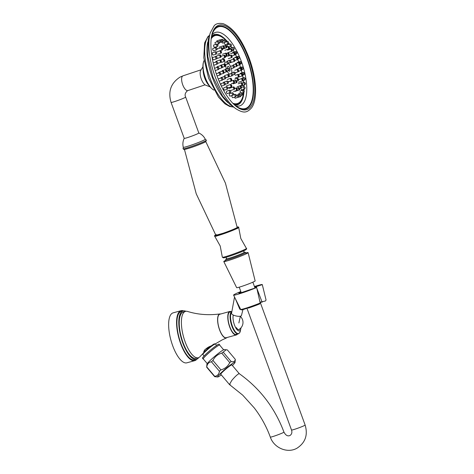 <?xml version="1.0" encoding="UTF-8"?>
<svg xmlns="http://www.w3.org/2000/svg" width="474" height="474" viewBox="0 0 474 474"><rect width="100%" height="100%" fill="white"/><g stroke="black" fill="none" stroke-linecap="round" stroke-linejoin="round"><path stroke-width="0.71" d="M237.415 334.111A12.176 4.396 -105.4 0 1 236.33 334.946A12.176 4.396 -105.4 0 1 230.103 328.032A12.176 4.396 -105.4 0 1 229.86 311.465A12.176 4.396 -105.4 0 1 231.223 311.631M236.33 334.946L226.27 337.719A12.176 4.396 -105.4 0 1 220.037 330.805A12.176 4.396 -105.4 0 1 219.8 314.244L229.86 311.465M231.881 311.465A11.66 4.207 -105.4 0 0 232.301 327.256A11.66 4.207 -105.4 0 0 238.268 333.88L236.194 334.448A11.66 4.207 -105.4 0 1 230.228 327.83A11.66 4.207 -105.4 0 1 229.997 311.969L231.887 311.448M240.958 327.836A9.119 3.294 -105.4 0 1 240.786 328.974A9.119 3.294 -105.4 0 1 234.766 325.745A9.119 3.294 -105.4 0 1 233.297 315.05M239.921 328.832A7.774 2.808 -105.4 0 1 239.074 329.626A7.774 2.808 -105.4 0 1 236.319 327.599M214.929 344.006A8.188 0.758 139.8 0 0 206.184 350.778A8.188 0.758 139.8 0 0 202.842 354.422L202.908 353.699A7.667 0.711 -40.2 0 1 206.036 350.286A7.667 0.711 -40.2 0 1 214.574 343.846M216.606 345.398L215.368 343.934A8.188 0.758 139.8 0 0 215.297 343.899A8.188 0.758 139.8 0 0 214.995 343.976M223.633 349.782L219.64 345.054A10.724 0.995 139.8 0 0 207.606 354.025A10.724 0.995 139.8 0 0 203.251 358.895L207.245 363.623M219.752 345.185A10.884 1.007 139.8 0 0 219.758 344.954L219.095 344.165A10.884 1.007 139.8 0 0 206.883 353.266A10.884 1.007 139.8 0 0 202.469 358.208L203.133 358.996A10.884 1.007 139.8 0 0 203.358 359.025M219.758 344.954A10.884 1.007 139.8 0 0 207.553 354.054A10.884 1.007 139.8 0 0 203.133 358.996M202.842 354.422A8.188 0.758 139.8 0 0 202.86 354.499L204.098 355.962M254.609 286.971A9.646 0.622 159.9 0 1 256.558 286.509L256.292 286.93A9.332 0.604 -20.1 0 0 254.728 287.297M250.651 289.81L250.924 289.389A9.646 0.622 159.9 0 1 243.903 291.919A9.646 0.622 159.9 0 1 240.982 291.96M260.19 302.228A9.61 0.622 159.9 0 1 261.974 301.796L265.487 300.96L266.056 300.001L262.294 284.625A15.287 0.989 159.9 0 0 262.294 284.607A15.287 0.989 159.9 0 0 254.449 286.539M256.896 288.5L261.974 301.796L262.454 301.956M256.529 287.552L256.292 286.93M242.925 309.688L241.462 315.5A5.078 1.623 -167.7 0 1 240.999 315.986A5.078 1.623 -167.7 0 1 235.27 315.773A5.078 1.623 -167.7 0 1 231.537 313.344L234.535 297.038M241.355 309.866L239.785 309.166L235.187 298.359M260.196 303.005A13.556 0.877 -20.1 0 1 247.706 307.602A13.556 0.877 -20.1 0 1 240.644 309.362L241.473 309.883L242.652 309.747L259.675 303.947L260.196 303.005L256.665 287.511A15.287 0.989 159.9 0 1 241.544 293.122A15.287 0.989 159.9 0 1 233.581 295.112A15.287 0.989 159.9 0 1 240.822 291.528M256.665 287.511L250.924 289.389M256.558 286.509L262.294 284.625M239.785 309.166A0.83 0.421 148.1 0 1 240.431 308.935M227.147 337.482A12.437 4.491 -105.4 0 1 226.637 337.855A12.437 4.491 -105.4 0 1 226.536 337.903A12.437 4.491 -105.4 0 1 218.911 327.884A12.437 4.491 -105.4 0 1 219.432 314.108A12.437 4.491 -105.4 0 1 219.936 313.948A12.437 4.491 -105.4 0 1 220.677 314.001M202.943 353.568L200.01 356.632A24.044 8.68 -105.4 0 1 198.879 357.514A24.044 8.68 -105.4 0 1 198.298 357.74A24.044 8.68 -105.4 0 1 183.776 337.684A24.044 8.68 -105.4 0 1 184.949 311.596A24.044 8.68 -105.4 0 1 185.524 311.377A24.044 8.68 -105.4 0 1 187.562 311.448C197.771 314.606 208.566 315.435 219.936 313.948M203.749 351.779L204.442 351.637M203.986 352.277L205.064 349.522L211.226 345.943M198.298 357.74L196.153 358.326A24.044 8.68 -105.4 0 1 181.631 338.276A24.044 8.68 -105.4 0 1 182.804 312.188A24.044 8.68 -105.4 0 1 183.379 311.969L185.524 311.377M198.695 357.597A25.104 9.065 -105.4 0 1 197.042 359.12A25.104 9.065 -105.4 0 1 196.437 359.351A25.104 9.065 -105.4 0 1 181.275 338.412A25.104 9.065 -105.4 0 1 182.496 311.175A25.104 9.065 -105.4 0 1 183.1 310.944A25.104 9.065 -105.4 0 1 185.932 311.294M196.437 359.351L194.577 359.867A25.104 9.065 -105.4 0 1 179.409 338.928A25.104 9.065 -105.4 0 1 180.63 311.691A25.104 9.065 -105.4 0 1 181.234 311.454L183.1 310.944M196.828 359.215A25.91 9.356 -105.4 0 1 195.407 360.4A25.91 9.356 -105.4 0 1 194.79 360.643A25.91 9.356 -105.4 0 1 179.136 339.029A25.91 9.356 -105.4 0 1 180.398 310.92A25.91 9.356 -105.4 0 1 181.021 310.683A25.91 9.356 -105.4 0 1 183.503 310.861M194.79 360.643L186.869 362.823A25.91 9.356 -105.4 0 1 171.215 341.215A25.91 9.356 -105.4 0 1 172.477 313.101A25.91 9.356 -105.4 0 1 173.099 312.864L181.021 310.683M184.22 138.355L171.067 102.42A7.774 0.504 -20.1 0 0 175.599 101.252A7.774 0.504 -20.1 0 0 185.127 97.49A7.774 0.504 -20.1 0 0 185.666 97.075L198.819 133.01A7.774 0.504 -20.1 0 1 188.753 137.187A7.774 0.504 -20.1 0 1 184.22 138.355A7.774 0.504 -20.1 0 1 184.226 138.319C182.84 141.193 182.531 144.179 183.29 147.278A11.714 0.758 -20.1 0 0 190.121 145.524A11.714 0.758 -20.1 0 0 205.283 139.232C203.867 136.37 201.699 134.29 198.79 132.987M210.065 86.866L205.402 85.053A8.259 3.3 -108.5 0 1 201.29 79.04A8.259 3.3 -108.5 0 1 200.591 70.656L202.89 66.834M234.12 104.535A36.119 14.445 71.5 0 0 236.467 104.244L237.545 103.883A36.119 14.445 71.5 0 0 243.731 92.466M227.087 41.463A36.119 14.445 71.5 0 0 214.657 35.372L213.573 35.734A36.119 14.445 71.5 0 0 211.523 36.913M237.705 59.363A37.049 14.818 71.5 0 1 238.748 62.041A36.119 14.445 71.5 0 0 237.693 59.38M236.597 56.839A36.119 14.445 71.5 0 0 235.382 54.261M234.233 52.022A36.119 14.445 71.5 0 0 233.078 49.942M231.762 47.761A36.119 14.445 71.5 0 0 230.82 46.322M229.315 44.206A36.119 14.445 71.5 0 0 228.492 43.14M214.657 35.372A36.119 14.445 71.5 0 0 211.315 37.973M233.315 103.812A36.119 14.445 71.5 0 0 237.545 103.883M243.885 90.546A36.119 14.445 71.5 0 0 243.938 89.219M243.932 86.612A36.119 14.445 71.5 0 0 243.867 85.136M243.672 82.583A36.119 14.445 71.5 0 0 243.417 80.408M243.043 77.914A36.119 14.445 71.5 0 0 242.641 75.722M242.007 72.789A36.119 14.445 71.5 0 0 241.396 70.371M240.561 67.427A36.119 14.445 71.5 0 0 239.72 64.814A37.049 14.818 71.5 0 1 240.573 67.427M236.876 106.934A43.531 17.408 71.5 0 0 238.73 108.013A43.531 17.408 71.5 0 0 247.558 59.214A43.531 17.408 71.5 0 0 213.116 31.361A43.531 17.408 71.5 0 0 212.281 33.34M213.069 31.456A43.365 17.342 -108.5 0 1 247.333 59.303A43.365 17.342 -108.5 0 1 238.635 107.959M233.054 103.569A43.01 17.2 71.5 0 0 244.365 108.753A43.01 17.2 71.5 0 0 247.256 59.351A43.01 17.2 71.5 0 0 217.175 27.379A43.01 17.2 71.5 0 0 211.25 38.317M226.347 70.531L226.323 71.124L225.974 70.733L225.997 70.14L226.347 70.531M225.719 70.869A1.244 0.498 -108.5 0 1 225.766 69.453A1.244 0.498 -108.5 0 1 226.602 70.395A1.244 0.498 -108.5 0 1 226.554 71.811A1.244 0.498 -108.5 0 1 225.719 70.869M228.64 75.532L228.616 76.118L228.267 75.727L228.29 75.141L228.64 75.532M228.006 75.864A1.244 0.498 -108.5 0 1 228.059 74.448A1.244 0.498 -108.5 0 1 228.895 75.396A1.244 0.498 -108.5 0 1 228.847 76.812A1.244 0.498 -108.5 0 1 228.006 75.864M231.371 79.348L231.348 79.94L230.998 79.543L231.022 78.957L231.371 79.348M230.737 79.685A1.244 0.498 -108.5 0 1 230.791 78.269A1.244 0.498 -108.5 0 1 231.626 79.211A1.244 0.498 -108.5 0 1 231.579 80.627A1.244 0.498 -108.5 0 1 230.737 79.685M234.126 81.404L234.103 81.996L233.753 81.599L233.777 81.013L234.126 81.404M233.492 81.735A1.244 0.498 -108.5 0 1 233.546 80.325A1.244 0.498 -108.5 0 1 234.381 81.267A1.244 0.498 -108.5 0 1 234.334 82.683A1.244 0.498 -108.5 0 1 233.492 81.735M236.485 81.386L236.467 81.972L236.135 80.989L236.485 81.386M235.856 81.718A1.244 0.498 -108.5 0 1 235.904 80.302A1.244 0.498 -108.5 0 1 236.745 81.244A1.244 0.498 -108.5 0 1 236.692 82.66A1.244 0.498 -108.5 0 1 235.856 81.718M238.09 79.294L238.072 79.881L237.741 78.903L238.09 79.294M237.462 79.626A1.244 0.498 -108.5 0 1 237.515 78.21A1.244 0.498 -108.5 0 1 238.351 79.158A1.244 0.498 -108.5 0 1 238.304 80.574A1.244 0.498 -108.5 0 1 237.462 79.626M238.7 75.449L238.677 76.041L238.327 75.644L238.351 75.058L238.7 75.449M238.072 75.787A1.244 0.498 -108.5 0 1 238.12 74.371A1.244 0.498 -108.5 0 1 238.955 75.313A1.244 0.498 -108.5 0 1 238.908 76.729A1.244 0.498 -108.5 0 1 238.072 75.787M238.215 70.436L238.191 71.029L237.841 70.632L237.865 70.045L238.215 70.436M237.587 70.774A1.244 0.498 -108.5 0 1 237.634 69.358A1.244 0.498 -108.5 0 1 238.475 70.3A1.244 0.498 -108.5 0 1 238.422 71.716A1.244 0.498 -108.5 0 1 237.587 70.774M236.71 65.021L236.692 65.608L236.36 64.624L236.71 65.021M236.082 65.353A1.244 0.498 -108.5 0 1 236.135 63.937A1.244 0.498 -108.5 0 1 236.97 64.885A1.244 0.498 -108.5 0 1 236.923 66.295A1.244 0.498 -108.5 0 1 236.082 65.353M234.423 60.02L234.399 60.613L234.049 60.222L234.073 59.629L234.423 60.02M233.789 60.358A1.244 0.498 -108.5 0 1 233.842 58.942A1.244 0.498 -108.5 0 1 234.677 59.884A1.244 0.498 -108.5 0 1 234.63 61.3A1.244 0.498 -108.5 0 1 233.789 60.358M231.691 56.205L231.668 56.797L231.318 56.4L231.342 55.814L231.691 56.205M231.057 56.542A1.244 0.498 -108.5 0 1 231.111 55.126A1.244 0.498 -108.5 0 1 231.946 56.068A1.244 0.498 -108.5 0 1 231.899 57.484A1.244 0.498 -108.5 0 1 231.057 56.542M228.93 54.149L228.912 54.741L228.563 54.344L228.581 53.758L228.93 54.149M228.302 54.486A1.244 0.498 -108.5 0 1 228.355 53.07A1.244 0.498 -108.5 0 1 229.191 54.012A1.244 0.498 -108.5 0 1 229.143 55.428A1.244 0.498 -108.5 0 1 228.302 54.486M226.572 54.166L226.548 54.759L226.199 54.368L226.222 53.775L226.572 54.166M225.944 54.504A1.244 0.498 -108.5 0 1 225.991 53.088A1.244 0.498 -108.5 0 1 226.833 54.03A1.244 0.498 -108.5 0 1 226.779 55.446A1.244 0.498 -108.5 0 1 225.944 54.504M224.966 56.258L224.943 56.85L224.593 56.459L224.617 55.867L224.966 56.258M224.338 56.596A1.244 0.498 -108.5 0 1 224.386 55.18A1.244 0.498 -108.5 0 1 225.227 56.122A1.244 0.498 -108.5 0 1 225.174 57.538A1.244 0.498 -108.5 0 1 224.338 56.596M224.356 60.103L224.338 60.696L223.989 60.299L224.006 59.712L224.356 60.103M223.728 60.441A1.244 0.498 -108.5 0 1 223.781 59.025A1.244 0.498 -108.5 0 1 224.617 59.967A1.244 0.498 -108.5 0 1 224.569 61.383A1.244 0.498 -108.5 0 1 223.728 60.441M224.842 65.116L224.824 65.708L224.475 65.311L224.492 64.725L224.842 65.116M224.214 65.453A1.244 0.498 -108.5 0 1 224.261 64.037A1.244 0.498 -108.5 0 1 225.103 64.979A1.244 0.498 -108.5 0 1 225.049 66.396A1.244 0.498 -108.5 0 1 224.214 65.453M223.657 71.983L223.639 72.569L223.307 71.586L223.657 71.983M223.029 72.315A1.244 0.498 -108.5 0 1 223.082 70.899A1.244 0.498 -108.5 0 1 223.918 71.841A1.244 0.498 -108.5 0 1 223.87 73.257A1.244 0.498 -108.5 0 1 223.029 72.315M225.808 77.274L225.458 76.883L225.44 77.469L225.79 77.866L225.808 77.274M228.847 76.812L225.861 77.807L225.553 78.577A1.244 0.498 -108.5 0 1 225.387 78.761A1.244 0.498 -108.5 0 1 224.552 77.819A1.244 0.498 -108.5 0 1 224.599 76.403A1.244 0.498 -108.5 0 1 224.848 76.456L225.565 76.901M228.438 81.889L228.095 81.498L228.071 82.091L228.421 82.482L228.438 81.889M228.492 82.405L228.184 83.193A1.244 0.498 -108.5 0 1 228.018 83.383A1.244 0.498 -108.5 0 1 227.182 82.44A1.244 0.498 -108.5 0 1 227.23 81.024A1.244 0.498 -108.5 0 1 227.479 81.072L228.195 81.522M231.371 85.516L231.353 86.108L231.004 85.711L231.022 85.124L231.371 85.516M230.743 85.853A1.244 0.498 -108.5 0 1 230.797 84.437A1.244 0.498 -108.5 0 1 231.632 85.379A1.244 0.498 -108.5 0 1 231.585 86.795A1.244 0.498 -108.5 0 1 230.743 85.853M234.233 87.963L234.209 88.549L233.883 87.566L234.233 87.963M233.599 88.294A1.244 0.498 -108.5 0 1 233.652 86.878A1.244 0.498 -108.5 0 1 234.488 87.826A1.244 0.498 -108.5 0 1 234.44 89.236A1.244 0.498 -108.5 0 1 233.599 88.294M236.911 89.029L236.893 89.616L236.562 88.632L236.911 89.029M236.283 89.361A1.244 0.498 -108.5 0 1 236.33 87.945A1.244 0.498 -108.5 0 1 237.172 88.893A1.244 0.498 -108.5 0 1 237.119 90.303A1.244 0.498 -108.5 0 1 236.283 89.361M239.234 88.644L239.21 89.236L238.86 88.839L238.884 88.253L239.234 88.644M238.6 88.982A1.244 0.498 -108.5 0 1 238.653 87.566A1.244 0.498 -108.5 0 1 239.489 88.508A1.244 0.498 -108.5 0 1 239.441 89.924A1.244 0.498 -108.5 0 1 238.6 88.982M241.035 86.837L241.011 87.423L240.662 87.032L240.685 86.446L241.035 86.837M240.401 87.169A1.244 0.498 -108.5 0 1 240.454 85.753A1.244 0.498 -108.5 0 1 241.29 86.701A1.244 0.498 -108.5 0 1 241.242 88.117A1.244 0.498 -108.5 0 1 240.401 87.169M242.19 83.726L242.173 84.319L241.823 83.922L241.841 83.335L242.19 83.726M241.562 84.064A1.244 0.498 -108.5 0 1 241.61 82.648A1.244 0.498 -108.5 0 1 242.451 83.59A1.244 0.498 -108.5 0 1 242.398 85.006A1.244 0.498 -108.5 0 1 241.562 84.064M242.629 79.531L242.611 80.118L242.279 79.134L242.629 79.531M242.001 79.863A1.244 0.498 -108.5 0 1 242.048 78.447A1.244 0.498 -108.5 0 1 242.889 79.389A1.244 0.498 -108.5 0 1 242.842 80.805A1.244 0.498 -108.5 0 1 242.001 79.863M242.321 74.531L242.297 75.117L241.971 74.134L242.321 74.531M241.687 74.862A1.244 0.498 -108.5 0 1 241.74 73.446A1.244 0.498 -108.5 0 1 242.575 74.388A1.244 0.498 -108.5 0 1 242.528 75.804A1.244 0.498 -108.5 0 1 241.687 74.862M241.278 69.068L241.254 69.654L240.928 68.671L241.278 69.068M240.65 69.4A1.244 0.498 -108.5 0 1 240.697 67.983A1.244 0.498 -108.5 0 1 241.539 68.926A1.244 0.498 -108.5 0 1 241.485 70.342A1.244 0.498 -108.5 0 1 240.65 69.4M239.577 63.51L239.56 64.103L239.228 63.119L239.577 63.51M238.949 63.848A1.244 0.498 -108.5 0 1 238.997 62.432A1.244 0.498 -108.5 0 1 239.838 63.374A1.244 0.498 -108.5 0 1 239.791 64.79A1.244 0.498 -108.5 0 1 238.949 63.848M237.338 58.249L237.314 58.835L236.964 58.444L236.988 57.858L237.338 58.249M236.71 58.58A1.244 0.498 -108.5 0 1 236.757 57.164A1.244 0.498 -108.5 0 1 237.598 58.112A1.244 0.498 -108.5 0 1 237.545 59.528A1.244 0.498 -108.5 0 1 236.71 58.58M234.707 53.633L234.683 54.22L234.357 53.236L234.707 53.633M234.079 53.965A1.244 0.498 -108.5 0 1 234.126 52.549A1.244 0.498 -108.5 0 1 234.968 53.491A1.244 0.498 -108.5 0 1 234.914 54.907A1.244 0.498 -108.5 0 1 234.079 53.965M231.863 49.977L231.845 50.564L231.513 49.58L231.863 49.977M231.235 50.309A1.244 0.498 -108.5 0 1 231.288 48.893A1.244 0.498 -108.5 0 1 232.124 49.835A1.244 0.498 -108.5 0 1 232.076 51.251A1.244 0.498 -108.5 0 1 231.235 50.309M229.007 47.53L228.983 48.123L228.634 47.726L228.658 47.139L229.007 47.53M228.379 47.868A1.244 0.498 -108.5 0 1 228.427 46.452A1.244 0.498 -108.5 0 1 229.268 47.394A1.244 0.498 -108.5 0 1 229.215 48.81A1.244 0.498 -108.5 0 1 228.379 47.868M226.323 46.464L226.305 47.056L225.956 46.659L225.98 46.073L226.323 46.464M225.695 46.802A1.244 0.498 -108.5 0 1 225.748 45.386A1.244 0.498 -108.5 0 1 226.584 46.328A1.244 0.498 -108.5 0 1 226.536 47.744A1.244 0.498 -108.5 0 1 225.695 46.802M224.006 46.849L223.983 47.441L223.657 46.458L224.006 46.849M223.378 47.187A1.244 0.498 -108.5 0 1 223.426 45.771A1.244 0.498 -108.5 0 1 224.267 46.713A1.244 0.498 -108.5 0 1 224.214 48.129A1.244 0.498 -108.5 0 1 223.378 47.187M222.205 48.656L222.188 49.249L221.838 48.852L221.856 48.265L222.205 48.656M221.577 48.994A1.244 0.498 -108.5 0 1 221.625 47.578A1.244 0.498 -108.5 0 1 222.466 48.52A1.244 0.498 -108.5 0 1 222.413 49.936A1.244 0.498 -108.5 0 1 221.577 48.994M221.044 51.767L221.026 52.353L220.677 51.962L220.694 51.376L221.044 51.767M220.416 52.099A1.244 0.498 -108.5 0 1 220.469 50.682A1.244 0.498 -108.5 0 1 221.305 51.63A1.244 0.498 -108.5 0 1 221.257 53.047A1.244 0.498 -108.5 0 1 220.416 52.099M220.606 55.962L220.588 56.554L220.238 56.163L220.256 55.571L220.606 55.962M219.977 56.299A1.244 0.498 -108.5 0 1 220.031 54.883A1.244 0.498 -108.5 0 1 220.866 55.825A1.244 0.498 -108.5 0 1 220.819 57.241A1.244 0.498 -108.5 0 1 219.977 56.299M220.92 60.962L220.896 61.555L220.57 60.571L220.92 60.962M220.292 61.3A1.244 0.498 -108.5 0 1 220.339 59.884A1.244 0.498 -108.5 0 1 221.18 60.826A1.244 0.498 -108.5 0 1 221.127 62.242A1.244 0.498 -108.5 0 1 220.292 61.3M221.962 66.425L221.939 67.018L221.613 66.034L221.962 66.425M221.328 66.763A1.244 0.498 -108.5 0 1 221.382 65.347A1.244 0.498 -108.5 0 1 222.217 66.289A1.244 0.498 -108.5 0 1 222.17 67.705A1.244 0.498 -108.5 0 1 221.328 66.763M229.209 69.068L228.859 68.671L229.185 69.654L229.209 69.068M229.256 69.577L228.954 70.365A1.244 0.498 -108.5 0 1 228.788 70.555A1.244 0.498 -108.5 0 1 227.947 69.613A1.244 0.498 -108.5 0 1 228 68.197A1.244 0.498 -108.5 0 1 228.243 68.244L228.96 68.694M228.355 62.485L228.006 62.088L228.338 63.072L228.355 62.485M228.403 62.995L228.101 63.783A1.244 0.498 -108.5 0 1 227.935 63.972A1.244 0.498 -108.5 0 1 227.099 63.03A1.244 0.498 -108.5 0 1 227.147 61.614A1.244 0.498 -108.5 0 1 227.39 61.661L228.113 62.112M230.951 61.105L230.601 60.713L230.577 61.3L230.927 61.697L230.951 61.105M230.998 61.614L230.696 62.408A1.244 0.498 -108.5 0 1 230.524 62.592A1.244 0.498 -108.5 0 1 229.689 61.65A1.244 0.498 -108.5 0 1 229.736 60.234A1.244 0.498 -108.5 0 1 229.985 60.281L230.702 60.731M234.393 66.307L234.043 65.916L234.02 66.502L234.369 66.899L234.393 66.307M234.44 66.822L234.138 67.61A1.244 0.498 -108.5 0 1 233.966 67.794A1.244 0.498 -108.5 0 1 233.131 66.852A1.244 0.498 -108.5 0 1 233.178 65.436A1.244 0.498 -108.5 0 1 233.427 65.489L234.144 65.933M235.24 72.889L234.891 72.498L234.873 73.085L235.222 73.482L235.24 72.889M235.288 73.399L234.986 74.193A1.244 0.498 -108.5 0 1 234.82 74.377A1.244 0.498 -108.5 0 1 233.978 73.434A1.244 0.498 -108.5 0 1 234.032 72.018A1.244 0.498 -108.5 0 1 234.274 72.066L234.991 72.516M232.651 74.27L232.301 73.873L232.627 74.856L232.651 74.27M232.698 74.779L232.396 75.567A1.244 0.498 -108.5 0 1 232.23 75.757A1.244 0.498 -108.5 0 1 231.389 74.815A1.244 0.498 -108.5 0 1 231.442 73.399A1.244 0.498 -108.5 0 1 231.685 73.446L232.402 73.897M245.082 87.494L244.732 87.098L245.058 88.081L245.082 87.494M245.129 88.004L244.827 88.792A1.244 0.498 -108.5 0 1 244.661 88.982A1.244 0.498 -108.5 0 1 243.82 88.04A1.244 0.498 -108.5 0 1 243.873 86.623A1.244 0.498 -108.5 0 1 244.116 86.671L244.833 87.121M245.419 83.27L245.07 82.879L245.046 83.471L245.396 83.862L245.419 83.27M245.467 83.785L245.165 84.573A1.244 0.498 -108.5 0 1 244.999 84.763A1.244 0.498 -108.5 0 1 244.157 83.815A1.244 0.498 -108.5 0 1 244.211 82.399A1.244 0.498 -108.5 0 1 244.454 82.452L245.171 82.903M245.206 78.465L244.857 78.068L245.182 79.051L245.206 78.465M245.254 78.974L244.951 79.762A1.244 0.498 -108.5 0 1 244.785 79.952A1.244 0.498 -108.5 0 1 243.944 79.01A1.244 0.498 -108.5 0 1 243.997 77.594A1.244 0.498 -108.5 0 1 244.24 77.641L244.957 78.092M244.448 73.245L244.098 72.854L244.08 73.446L244.43 73.837L244.448 73.245M244.495 73.76L244.193 74.548A1.244 0.498 -108.5 0 1 244.027 74.738A1.244 0.498 -108.5 0 1 243.192 73.796A1.244 0.498 -108.5 0 1 243.239 72.38A1.244 0.498 -108.5 0 1 243.488 72.427L244.205 72.877M243.18 67.829L242.83 67.438L243.156 68.416L243.18 67.829M243.227 68.339L242.925 69.133A1.244 0.498 -108.5 0 1 242.759 69.317A1.244 0.498 -108.5 0 1 241.918 68.375A1.244 0.498 -108.5 0 1 241.971 66.958A1.244 0.498 -108.5 0 1 242.214 67.006L242.931 67.456M241.444 62.414L241.094 62.023L241.076 62.609L241.426 63.001L241.444 62.414M241.491 62.924L241.189 63.717A1.244 0.498 -108.5 0 1 241.023 63.901A1.244 0.498 -108.5 0 1 240.188 62.959A1.244 0.498 -108.5 0 1 240.235 61.543A1.244 0.498 -108.5 0 1 240.478 61.59L241.195 62.041M244.205 90.961L243.855 90.57L243.832 91.156L244.181 91.553L244.205 90.961M244.252 91.47L243.95 92.264A1.244 0.498 -108.5 0 1 243.784 92.448A1.244 0.498 -108.5 0 1 242.943 91.506A1.244 0.498 -108.5 0 1 242.996 90.09A1.244 0.498 -108.5 0 1 243.239 90.137L243.956 90.587M242.824 93.544L242.475 93.153L242.451 93.739L242.801 94.136L242.824 93.544M242.872 94.053L242.57 94.847A1.244 0.498 -108.5 0 1 242.404 95.031A1.244 0.498 -108.5 0 1 241.562 94.089A1.244 0.498 -108.5 0 1 241.616 92.673A1.244 0.498 -108.5 0 1 241.858 92.72L242.575 93.171M240.993 95.144L240.644 94.747L240.97 95.73L240.993 95.144M241.041 95.653L240.739 96.441A1.244 0.498 -108.5 0 1 240.573 96.631A1.244 0.498 -108.5 0 1 239.731 95.689A1.244 0.498 -108.5 0 1 239.785 94.273A1.244 0.498 -108.5 0 1 240.028 94.32L240.745 94.77M238.778 95.695L238.428 95.304L238.41 95.89L238.76 96.287L238.778 95.695M238.825 96.21L238.523 96.998A1.244 0.498 -108.5 0 1 238.357 97.182A1.244 0.498 -108.5 0 1 237.521 96.24A1.244 0.498 -108.5 0 1 237.569 94.824A1.244 0.498 -108.5 0 1 237.812 94.877L238.535 95.321M236.271 95.179L235.922 94.788L235.898 95.381L236.248 95.772L236.271 95.179M236.319 95.695L236.016 96.483A1.244 0.498 -108.5 0 1 235.851 96.672A1.244 0.498 -108.5 0 1 235.009 95.724A1.244 0.498 -108.5 0 1 235.063 94.308A1.244 0.498 -108.5 0 1 235.305 94.362L236.022 94.806M233.564 93.621L233.214 93.224L233.54 94.208L233.564 93.621M233.611 94.13L233.309 94.918A1.244 0.498 -108.5 0 1 233.143 95.108A1.244 0.498 -108.5 0 1 232.301 94.166A1.244 0.498 -108.5 0 1 232.355 92.75A1.244 0.498 -108.5 0 1 232.598 92.797L233.315 93.248M230.761 91.067L230.411 90.676L230.737 91.66L230.761 91.067M230.808 91.583L230.5 92.371A1.244 0.498 -108.5 0 1 230.334 92.56A1.244 0.498 -108.5 0 1 229.499 91.618A1.244 0.498 -108.5 0 1 229.546 90.202A1.244 0.498 -108.5 0 1 229.795 90.25L230.512 90.7M227.964 87.631L227.615 87.24L227.597 87.826L227.947 88.223L227.964 87.631M228.018 88.146L227.71 88.934A1.244 0.498 -108.5 0 1 227.544 89.118A1.244 0.498 -108.5 0 1 226.708 88.176A1.244 0.498 -108.5 0 1 226.756 86.76A1.244 0.498 -108.5 0 1 227.005 86.813L227.721 87.257M225.292 83.436L224.943 83.045L224.925 83.631L225.274 84.028L225.292 83.436M225.346 83.945L225.037 84.739A1.244 0.498 -108.5 0 1 224.872 84.923A1.244 0.498 -108.5 0 1 224.036 83.981A1.244 0.498 -108.5 0 1 224.084 82.565A1.244 0.498 -108.5 0 1 224.332 82.618L225.049 83.063M222.845 78.643L222.496 78.251L222.821 79.235L222.845 78.643M222.893 79.158L222.59 79.946A1.244 0.498 -108.5 0 1 222.424 80.136A1.244 0.498 -108.5 0 1 221.583 79.188A1.244 0.498 -108.5 0 1 221.636 77.772A1.244 0.498 -108.5 0 1 221.879 77.825L222.596 78.269M220.712 73.44L220.363 73.049L220.339 73.636L220.688 74.033L220.712 73.44M220.76 73.956L220.457 74.744A1.244 0.498 -108.5 0 1 220.292 74.928A1.244 0.498 -108.5 0 1 219.45 73.985A1.244 0.498 -108.5 0 1 219.503 72.569A1.244 0.498 -108.5 0 1 219.746 72.623L220.463 73.067M218.976 68.025L218.627 67.634L218.609 68.22L218.958 68.617L218.976 68.025M219.024 68.54L218.721 69.328A1.244 0.498 -108.5 0 1 218.555 69.512A1.244 0.498 -108.5 0 1 217.714 68.57A1.244 0.498 -108.5 0 1 217.767 67.154A1.244 0.498 -108.5 0 1 218.01 67.207L218.727 67.652M217.708 62.609L217.359 62.213L217.684 63.196L217.708 62.609M217.756 63.119L217.453 63.907A1.244 0.498 -108.5 0 1 217.288 64.097A1.244 0.498 -108.5 0 1 216.446 63.155A1.244 0.498 -108.5 0 1 216.499 61.739A1.244 0.498 -108.5 0 1 216.742 61.786L217.459 62.236M216.95 57.39L216.6 56.999L216.932 57.982L216.95 57.39M216.997 57.905L216.695 58.693A1.244 0.498 -108.5 0 1 216.529 58.883A1.244 0.498 -108.5 0 1 215.694 57.935A1.244 0.498 -108.5 0 1 215.741 56.519A1.244 0.498 -108.5 0 1 215.984 56.572L216.701 57.022M216.737 52.584L216.387 52.187L216.719 53.171L216.737 52.584M216.784 53.094L216.482 53.882A1.244 0.498 -108.5 0 1 216.316 54.072A1.244 0.498 -108.5 0 1 215.48 53.129A1.244 0.498 -108.5 0 1 215.528 51.713A1.244 0.498 -108.5 0 1 215.771 51.761L216.494 52.211M217.074 48.36L216.725 47.969L217.056 48.952L217.074 48.36M217.122 48.875L216.819 49.663A1.244 0.498 -108.5 0 1 216.654 49.853A1.244 0.498 -108.5 0 1 215.818 48.905A1.244 0.498 -108.5 0 1 215.866 47.489A1.244 0.498 -108.5 0 1 216.108 47.542L216.831 47.987M219.332 42.31L218.982 41.919L218.964 42.506L219.314 42.903L219.332 42.31M219.379 42.82L219.077 43.614A1.244 0.498 -108.5 0 1 218.911 43.798A1.244 0.498 -108.5 0 1 218.07 42.856A1.244 0.498 -108.5 0 1 218.123 41.439A1.244 0.498 -108.5 0 1 218.366 41.487L219.083 41.937M221.162 40.711L220.813 40.32L220.795 40.906L221.145 41.303L221.162 40.711M221.216 41.226L220.908 42.014A1.244 0.498 -108.5 0 1 220.742 42.198A1.244 0.498 -108.5 0 1 219.906 41.256A1.244 0.498 -108.5 0 1 219.954 39.84A1.244 0.498 -108.5 0 1 220.203 39.893L220.92 40.337M217.951 44.894L217.602 44.503L217.584 45.089L217.933 45.486L217.951 44.894M217.999 45.403L217.696 46.197A1.244 0.498 -108.5 0 1 217.53 46.381A1.244 0.498 -108.5 0 1 216.689 45.439A1.244 0.498 -108.5 0 1 216.742 44.023A1.244 0.498 -108.5 0 1 216.985 44.07L217.702 44.52M223.378 40.16L223.029 39.769L223.005 40.355L223.355 40.746L223.378 40.16M223.426 40.669L223.124 41.463A1.244 0.498 -108.5 0 1 222.958 41.647A1.244 0.498 -108.5 0 1 222.116 40.705A1.244 0.498 -108.5 0 1 222.17 39.289A1.244 0.498 -108.5 0 1 222.413 39.336L223.13 39.786M225.885 40.675L225.535 40.278L225.867 41.262L225.885 40.675M225.932 41.185L225.63 41.973A1.244 0.498 -108.5 0 1 225.464 42.162A1.244 0.498 -108.5 0 1 224.629 41.22A1.244 0.498 -108.5 0 1 224.676 39.804A1.244 0.498 -108.5 0 1 224.919 39.852L225.642 40.302M228.592 42.233L228.243 41.842L228.575 42.826L228.592 42.233M228.646 42.749L228.338 43.537A1.244 0.498 -108.5 0 1 228.172 43.727A1.244 0.498 -108.5 0 1 227.336 42.779A1.244 0.498 -108.5 0 1 227.384 41.362A1.244 0.498 -108.5 0 1 227.633 41.416L228.35 41.86M231.401 44.781L231.051 44.39L231.377 45.374L231.401 44.781M231.448 45.297L231.14 46.085A1.244 0.498 -108.5 0 1 230.974 46.274A1.244 0.498 -108.5 0 1 230.139 45.332A1.244 0.498 -108.5 0 1 230.186 43.916A1.244 0.498 -108.5 0 1 230.435 43.964L231.152 44.414M234.192 48.224L233.842 47.827L234.168 48.81L234.192 48.224M234.239 48.733L233.937 49.527A1.244 0.498 -108.5 0 1 233.771 49.711A1.244 0.498 -108.5 0 1 232.93 48.769A1.244 0.498 -108.5 0 1 232.983 47.353A1.244 0.498 -108.5 0 1 233.226 47.4L233.943 47.85M236.864 52.418L236.514 52.027L236.49 52.614L236.84 53.011L236.864 52.418M236.911 52.928L236.609 53.722A1.244 0.498 -108.5 0 1 236.443 53.906A1.244 0.498 -108.5 0 1 235.602 52.964A1.244 0.498 -108.5 0 1 235.649 51.547A1.244 0.498 -108.5 0 1 235.898 51.595L236.615 52.045M239.311 57.212L238.961 56.815L239.293 57.798L239.311 57.212M239.358 57.721L239.056 58.509A1.244 0.498 -108.5 0 1 238.89 58.699A1.244 0.498 -108.5 0 1 238.049 57.757A1.244 0.498 -108.5 0 1 238.102 56.341A1.244 0.498 -108.5 0 1 238.345 56.388L239.062 56.839M214.574 68.28L217.767 67.154M213.205 62.983L216.499 61.739M216.529 58.883L213.614 59.854L212.548 58.989L212.654 57.55L215.741 56.519M216.316 54.072L213.424 55.037L212.358 54.172L212.417 52.75L215.528 51.713M216.654 49.853L213.786 50.807L212.719 49.942L212.731 48.538L215.866 47.489M217.53 46.381L214.681 47.335L213.626 46.464L213.59 45.077L216.742 44.023M215.457 44.455L214.959 42.5L218.123 41.439M216.742 41.902L216.784 40.9L219.954 39.84M228.172 43.727L225.316 44.68L224.427 43.75L224.119 42.613M227.259 46.292L227.058 44.959L230.186 43.916M229.92 49.349L229.878 48.389L232.983 47.353M232.503 53.094L232.574 52.578L235.649 51.547M234.968 57.763L235.057 57.354L238.102 56.341M237.136 63.054L237.225 62.55L240.235 61.543M238.908 68.582L238.991 67.954L241.971 66.958M240.182 73.968L240.294 73.363L243.239 72.38M240.952 78.814L243.997 77.594M244.661 88.982L241.521 90.03L240.816 88.259M240.223 93.135L240.146 91.044L242.996 90.09M238.535 94.687L238.778 93.621L241.616 92.673M235.851 96.672L232.687 97.727L231.946 96.749L231.999 95.487M233.143 95.108L229.991 96.163L229.209 95.197L229.499 93.704L232.355 92.75M230.334 92.56L227.206 93.603L226.376 92.661L226.673 91.162L229.546 90.202M227.544 89.118L224.439 90.161L223.562 89.225L223.858 87.731L226.756 86.76M220.878 85.036L221.157 83.543L224.084 82.565M218.336 79.253L218.68 78.761L221.636 77.772M216.292 73.754L219.503 72.569M232.23 75.757L230.068 76.48A1.244 0.498 -108.5 0 1 229.226 75.538A1.244 0.498 -108.5 0 1 229.28 74.122A1.244 0.498 -108.5 0 1 229.38 74.11M231.656 73.429A1.244 0.498 -108.5 0 1 231.65 73.257A1.244 0.498 -108.5 0 1 231.739 72.86A1.244 0.498 -108.5 0 1 231.869 72.741L234.032 72.018M233.966 67.794L231.804 68.517A1.244 0.498 -108.5 0 1 231.093 67.865A1.244 0.498 -108.5 0 1 230.968 67.575A1.244 0.498 -108.5 0 1 230.874 67.272A1.244 0.498 -108.5 0 1 231.016 66.159L233.178 65.436M227.36 61.644A1.244 0.498 -108.5 0 1 227.573 60.956L229.736 60.234M225.908 64.577A1.244 0.498 -108.5 0 1 225.772 64.695A1.244 0.498 -108.5 0 1 224.937 63.753A1.244 0.498 -108.5 0 1 224.984 62.337L227.147 61.614M225.612 69.5A1.244 0.498 -108.5 0 1 225.837 68.92L228 68.197M228.64 70.602A2.589 1.037 71.5 0 0 229.641 71.177A2.589 1.037 71.5 0 0 229.748 68.226A2.589 1.037 71.5 0 0 228 66.259A2.589 1.037 71.5 0 0 227.638 68.315M238.706 62.053A35.757 14.297 71.5 0 0 237.67 59.422M236.567 56.85A35.757 14.297 71.5 0 0 235.347 54.273M234.192 52.033A35.757 14.297 71.5 0 0 233.03 49.96M231.703 47.779A35.757 14.297 71.5 0 0 230.761 46.345M229.244 44.23A35.757 14.297 71.5 0 0 228.462 43.223M226.993 41.499A35.757 14.297 71.5 0 0 214.876 35.68A35.757 14.297 71.5 0 0 211.191 38.815M218.555 69.512L215.226 70.472M217.288 64.097L214.337 65.08L213.632 64.76M222.958 41.647L219.812 42.512M225.464 42.162L222.626 43.11L221.69 42.198M232.71 103.213A35.757 14.297 71.5 0 0 237.539 103.504A35.757 14.297 71.5 0 0 243.624 92.501M243.802 90.493A35.757 14.297 71.5 0 0 243.861 89.248M241.456 87.429L243.873 86.623A35.757 14.297 71.5 0 0 243.808 85.16M243.618 82.6A35.757 14.297 71.5 0 0 243.369 80.426M243.002 77.926A35.757 14.297 71.5 0 0 242.611 75.757M241.971 72.8A35.757 14.297 71.5 0 0 241.367 70.383M240.531 67.438A35.757 14.297 71.5 0 0 239.69 64.825M220.292 74.928L217.068 75.947M222.424 80.136L219.118 81.143M224.872 84.923L221.796 85.954L221.109 85.551M238.357 97.182L235.187 98.242L234.488 97.253M240.573 96.631L237.13 97.597M244.999 84.763L241.882 85.8L241.456 85.32M230.524 62.592L228.367 63.315A1.244 0.498 -108.5 0 1 228.278 63.326M234.82 74.377L232.657 75.099A1.244 0.498 -108.5 0 1 232.568 75.111M226.548 258.549A9.847 0.64 -20.1 0 0 226.134 258.869A9.847 0.64 -20.1 0 0 233.404 256.914A9.847 0.64 -20.1 0 0 243.938 252.672A9.847 0.64 -20.1 0 0 244.59 252.121A9.847 0.64 -20.1 0 0 244.069 252.138M244.59 252.121L245.651 252.606A10.677 0.693 159.9 0 1 245.686 252.642A10.677 0.693 159.9 0 1 244.94 253.211A10.677 0.693 159.9 0 1 233.842 257.696A10.677 0.693 159.9 0 1 225.636 259.977A10.677 0.693 159.9 0 1 225.642 259.93L226.134 258.869M238.689 227.455C239.02 227.022 238.481 226.886 237.065 227.046A12.395 0.8 159.9 0 1 237.267 227.65A12.395 0.8 159.9 0 1 222.105 233.641A12.395 0.8 159.9 0 1 215.7 234.861C214.515 235.655 214.195 236.111 214.722 236.224L220.22 246.012L222.342 257.21A12.816 0.83 159.9 0 0 232.07 254.532A12.816 0.83 159.9 0 0 245.526 249.099A12.816 0.83 159.9 0 0 246.415 248.4L240.804 238.475L238.689 227.455A12.762 0.83 159.9 0 1 237.794 228.118A12.762 0.83 159.9 0 1 224.652 233.433A12.762 0.83 159.9 0 1 214.722 236.224M243.6 250.87L244.134 252.328A9.326 0.604 159.9 0 1 243.488 252.826A9.326 0.604 159.9 0 1 233.789 256.748A9.326 0.604 159.9 0 1 226.619 258.739L226.086 257.281M230.145 384.396L229.44 384.521L231.733 380.533C234.44 377.257 236.733 375.023 238.6 373.838L239.275 373.684C259.983 388.443 274.873 407.918 283.944 432.104A7.252 0.468 159.9 0 1 283.416 432.501A7.252 0.468 159.9 0 1 274.493 436.021A7.252 0.468 159.9 0 1 270.316 437.087C273.871 447.847 287.363 453.754 296.973 448.214C305.351 442.722 308.07 434.996 305.132 425.042L259.752 301.037M239.305 373.713L231.792 364.82M245.805 252.962A12.958 0.841 159.9 0 1 248.109 252.63L255.142 280.892A9.847 0.64 159.9 0 1 242.392 286.178A9.847 0.64 159.9 0 1 236.65 287.665L223.781 261.535A12.958 0.841 159.9 0 1 225.754 260.303M248.109 252.63A12.958 0.841 159.9 0 1 231.33 259.586A12.958 0.841 159.9 0 1 223.781 261.535M231.94 364.992A7.359 0.681 139.8 0 0 231.946 364.838A7.359 0.681 139.8 0 0 223.687 370.994A7.359 0.681 139.8 0 0 220.7 374.336A7.359 0.681 139.8 0 0 220.854 374.359M206.676 367.119A13.473 1.25 139.8 0 0 206.688 367.208L214.675 376.67A13.473 1.25 -40.2 0 1 214.74 376.35L206.747 366.888A13.473 1.25 139.8 0 0 206.676 367.119L206.937 364.222A11.4 1.055 -40.2 0 1 211.588 359.15A11.4 1.055 -40.2 0 1 224.279 349.575L227.319 349.895L235.305 359.357A13.473 1.25 -40.2 0 1 235.317 359.446L235.057 362.337A11.4 1.055 139.8 0 0 222.241 371.764A11.4 1.055 139.8 0 0 217.714 376.99A11.4 1.055 139.8 0 0 221.305 374.893M212.939 360.436A13.473 1.25 139.8 0 0 212.18 361.123A13.473 1.25 139.8 0 0 211.451 361.798L219.438 371.261A13.473 1.25 -40.2 0 1 220.167 370.585A13.473 1.25 -40.2 0 1 220.925 369.898L212.939 360.436C214.775 356.721 217.72 354.285 221.767 353.142L229.754 362.604A13.473 1.25 -40.2 0 1 231.176 361.561L223.189 352.099A13.473 1.25 139.8 0 0 221.767 353.142M223.189 352.099L226.246 349.735M232.39 365.531A11.4 1.055 139.8 0 0 235.057 362.337M235.305 359.357C235.021 361.384 233.646 362.118 231.176 361.561M229.754 362.604C227.911 366.319 224.972 368.754 220.925 369.898M219.438 371.261C218.97 374.247 217.406 375.941 214.74 376.35M214.675 376.67L217.714 376.99M206.747 366.888C207.221 363.902 208.785 362.207 211.451 361.798M231.798 311.928A11.441 4.13 74.6 0 0 232.734 327.066A11.441 4.13 74.6 0 0 240.282 331.113C240.407 331.853 239.731 332.778 238.268 333.88M241.1 292.286A9.332 0.604 -20.1 0 0 239.417 293.175M262.3 301.979A9.924 0.64 -20.1 0 0 260.285 302.489L262.359 301.979M259.616 303.97A12.733 0.824 159.9 0 1 248.305 308.118M190.992 147.61A11.453 0.741 -20.1 0 0 202.493 143.267A11.453 0.741 -20.1 0 0 205.212 141.442M206.415 140.197L205.686 141.702C205.574 142.058 197.391 145.53 190.969 147.621C182.484 150.299 184.481 149.263 183.829 149.417L183.053 148.747A12.437 0.806 -20.1 0 0 190.305 146.881A12.437 0.806 -20.1 0 0 206.415 140.197L205.201 139.184M171.067 102.42C167.873 91.589 170.83 83.169 179.936 77.167L182.994 75.834A7.774 3.111 71.5 0 0 182.792 75.923A7.774 3.111 71.5 0 0 182.691 84.71A7.774 3.111 71.5 0 0 187.923 90.581L205.07 84.852M209.016 85.516A11.921 4.764 -108.5 0 1 204.756 78.157A11.921 4.764 -108.5 0 1 203.109 69.879M248.637 58.782A44.461 17.781 71.5 0 0 213.259 30.745C209.052 39.235 210.563 58.569 217.08 75.982C221.749 89.302 230.613 103.747 239.216 108.422A44.461 17.781 71.5 0 0 248.637 58.782M213.839 90.048C210.178 87.868 207.257 83.791 205.076 77.819C203.091 72.261 202.469 67.367 203.21 63.149L204.027 60.678A16.709 6.683 71.5 0 0 205.372 77.801A16.709 6.683 71.5 0 0 213.839 90.048L213.999 90.125M209.366 35.532A38.086 15.233 71.5 0 0 209.946 77.86A38.086 15.233 71.5 0 0 233.226 106.934M207.772 42.044A38.086 15.233 71.5 0 0 212.198 77.108A38.086 15.233 71.5 0 0 228.035 102.686M235.702 105.809A38.672 15.464 71.5 0 0 241.42 61.626A38.672 15.464 71.5 0 0 212.02 34.946M236.621 56.833A37.049 14.818 71.5 0 0 235.412 54.249M234.274 52.01A37.049 14.818 71.5 0 0 233.131 49.924M231.833 47.738A37.049 14.818 71.5 0 0 230.909 46.298M229.428 44.165A37.049 14.818 71.5 0 0 228.545 42.998M227.253 41.41A37.049 14.818 71.5 0 0 214.017 34.602L211.629 36.433M234.488 104.855L237.498 104.884A37.049 14.818 71.5 0 0 243.926 92.317M244.027 90.653A37.049 14.818 71.5 0 0 244.069 89.177M244.033 86.629A37.049 14.818 71.5 0 0 243.95 85.113M243.731 82.559A37.049 14.818 71.5 0 0 243.464 80.39M243.079 77.896A37.049 14.818 71.5 0 0 242.664 75.686M242.024 72.783A37.049 14.818 71.5 0 0 241.414 70.365M236.437 105.086A37.049 14.818 71.5 0 0 238.132 103.652M215.261 35.206A37.049 14.818 71.5 0 0 213.039 35.076M225.891 64.654A6.061 2.423 71.5 0 0 226.299 68.76M230.874 67.272A6.061 2.423 71.5 0 0 228.272 63.332M231.739 72.86A6.061 2.423 71.5 0 0 231.093 67.865M227.165 71.094A6.061 2.423 71.5 0 0 229.357 74.092M245.295 250.041A12.229 0.794 159.9 0 1 230.311 255.96A12.229 0.794 159.9 0 1 224.036 257.145M236.579 227.881A11.607 0.752 159.9 0 1 222.359 233.498A11.607 0.752 159.9 0 1 216.399 234.624M283.944 432.104C285.721 435.422 287.765 436.536 290.088 435.446C291.812 434.143 292.286 432.335 291.504 430.025A7.252 0.468 -20.1 0 0 295.681 428.952A7.252 0.468 -20.1 0 0 304.604 425.439A7.252 0.468 -20.1 0 0 305.132 425.042M240.786 328.974L240.282 331.113M250.9 289.401L239.275 293.353M263.325 288.796L262.294 284.607M240.644 309.362L233.581 295.112M240.354 316.205L238.878 322.966M238.677 329.655A8.188 8.188 0 0 0 240.152 316.241M213.833 344.734L222.081 339.953L226.536 337.903M203.761 351.797L204.59 350.114C206.877 347.869 209.265 346.417 211.736 345.765M183.053 148.747L183.325 147.183M187.923 90.581L187.354 90.824C185.133 92.91 184.57 94.996 185.666 97.075M182.994 75.834L201 69.82M237.385 228.598L237.201 227.508M237.196 227.484L225.428 183.118L205.793 141.631M216.458 236.253L215.895 235.305M215.883 235.282L196.23 193.801L184.451 149.44M215.131 76.693C211.896 67.782 209.887 59.12 209.105 50.718C208.477 43.632 208.862 37.683 210.255 32.878L214.13 25.833C215.866 23.623 218.911 22.918 223.272 23.718C233.19 27.64 241.864 39.224 249.283 58.48C256.606 78.204 257.809 99.73 251.516 107.912C246.865 112.824 243.879 113.665 235.673 108.623C227.65 102.372 220.807 91.731 215.131 76.693M233.38 107.029L229.635 106.46L224.872 103.788L218.544 97.182L208.59 78.216L203.784 57.81L204.614 42.933L207.926 36.64L209.431 35.36M234.393 107.628L229.825 104.363L222.567 96.062L212.891 77.007L207.855 56.489L208.175 39.715L209.881 34.276M225.766 69.453L222.164 70.656M226.554 71.811L224.089 72.635M228.059 74.448L224.457 75.656M230.791 78.269L227.188 79.472M231.579 80.627L228.604 81.623M233.546 80.325L229.943 81.528M234.334 82.683L231.389 83.667M235.904 80.302L234.209 80.87M236.692 82.66L233.089 83.868M237.515 78.21L234.671 79.164M238.304 80.574L236.692 81.107M238.12 74.371L235.234 75.33M238.908 76.729L235.305 77.932M237.634 69.358L234.719 70.33M238.422 71.716L235.199 72.795M236.135 63.937L233.184 64.926M236.923 66.295L234.304 67.172M233.842 58.942L230.868 59.937M234.63 61.3L231.028 62.503M231.111 55.126L228.124 56.122M231.899 57.484L228.296 58.687M228.355 53.07L226.655 53.639M229.143 55.428L225.535 56.631M225.991 53.088L222.389 54.291M226.779 55.446L225.174 55.985M224.386 55.18L220.997 56.311M225.174 57.538L222.288 58.503M223.781 59.025L220.724 60.044M224.569 61.383L221.636 62.361M224.261 64.037L220.659 65.24M225.049 66.396L222.383 67.284M223.082 70.899L218.662 72.374M223.87 73.257L220.606 74.347M224.599 76.403L220.908 77.641M225.387 78.761L222.697 79.662M227.23 81.024L223.538 82.257M228.018 83.383L225.197 84.325M230.797 84.437L226.376 85.913M231.585 86.795L228.035 87.98M233.652 86.878L229.238 88.354M234.44 89.236L230.779 90.463M236.33 87.945L234.654 88.508M237.119 90.303L233.498 91.518M238.653 87.566L236.787 88.188M239.441 89.924L235.027 91.399M240.454 85.753L237.036 86.896M241.242 88.117L239.548 88.679M241.61 82.648L238.155 83.803M242.398 85.006L237.984 86.481M242.048 78.447L238.558 79.614M242.842 80.805L238.422 82.28M241.74 73.446L238.499 74.531M242.528 75.804L238.114 77.28M240.697 67.983L237.136 69.174M241.485 70.342L238.641 71.296M238.997 62.432L235.4 63.635M239.791 64.79L237.142 65.673M236.757 57.164L233.125 58.379M237.545 59.528L234.826 60.435M234.126 52.549L230.465 53.775M234.914 54.907L231.893 55.92M231.288 48.893L227.597 50.126M232.076 51.251L227.656 52.727M228.427 46.452L226.744 47.015M229.215 48.81L224.8 50.285M225.748 45.386L223.882 46.008M226.536 47.744L222.608 49.059M223.426 45.771L219.012 47.246M224.214 48.129L222.525 48.692M221.625 47.578L217.211 49.053M222.413 49.936L218.923 51.103M220.469 50.682L216.286 52.081M221.257 53.047L217.714 54.226M220.031 54.883L215.611 56.359M220.819 57.241L217.228 58.438M220.339 59.884L215.925 61.359M221.127 62.242L217.643 63.409M221.382 65.347L216.968 66.822M222.17 67.705L218.929 68.789M220.256 39.929L222.17 39.289M223.402 40.231L224.676 39.804M225.642 41.949L227.384 41.362M242.202 83.074L244.211 82.399M237.871 94.913L239.785 94.273M236.295 95.25L237.569 94.824M233.315 94.895L235.063 94.308M231.442 73.399L229.28 74.122M228.788 70.555L226.773 71.224M227.935 63.972L225.772 64.695M241.065 95.481L242.404 95.031M242.244 92.963L243.784 92.448M243.032 80.539L244.785 79.952M242.747 75.165L244.027 74.738M241.704 69.672L242.759 69.317M240.01 64.239L241.023 63.901M237.764 59.072L238.89 58.699M235.134 54.344L236.443 53.906M232.236 50.22L233.771 49.711M229.043 46.92L230.974 46.274M219.403 42.648L220.742 42.198M217.37 44.313L218.911 43.798M237.207 227.662L236.538 227.899C233.617 229.38 229.055 231.188 222.857 233.332L215.848 235.282M246.415 248.4C247.001 248.672 246.658 249.206 245.384 250.005C241.343 252.221 226.554 257.536 223.586 257.868L222.342 257.21M245.686 252.642L246.13 253.857M225.636 259.977L226.08 261.192M220.706 374.182L229.44 384.521M255.006 288.056L252.855 282.184M270.316 437.087C266.447 426.547 261.097 416.824 254.265 407.918L242.706 395.144L229.469 384.55M291.504 430.025L247.043 308.527M241.266 292.731L239.228 287.173M203.968 351.074L204.525 351.726"/></g></svg>
